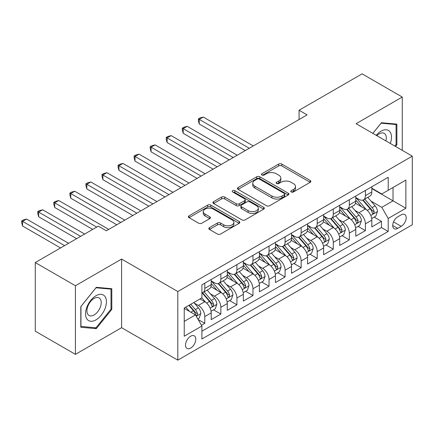 <?xml version="1.0" encoding="UTF-8"?>
<svg xmlns="http://www.w3.org/2000/svg" width="434" height="434" viewBox="0 0 434 434"><rect width="100%" height="100%" fill="white"/><g stroke="black" fill="none" stroke-linecap="round" stroke-linejoin="round"><path stroke-width="0.65" d="M291.247 191.969A1.562 0.901 0 0 0 293.455 191.969L310.201 182.296A2.23 1.286 0 0 0 310.858 181.385A2.23 1.286 0 0 0 310.201 180.473L281.829 164.095A2.23 1.286 0 0 0 278.671 164.095L261.924 173.763A1.562 0.901 0 0 0 261.469 174.403A1.562 0.901 0 0 0 261.924 175.038A1.562 0.901 0 0 0 264.132 175.038L266.297 173.784A7.134 4.118 0 0 1 276.387 173.784L278.753 175.152A7.134 4.118 0 0 1 280.841 178.065A7.134 4.118 0 0 1 278.753 180.978L276.583 182.226A1.562 0.901 0 0 0 276.127 182.866A1.562 0.901 0 0 0 276.583 183.501A1.562 0.901 0 0 0 278.791 183.501L280.961 182.253A7.134 4.118 0 0 1 291.051 182.253L293.417 183.615A7.134 4.118 0 0 1 295.505 186.528A7.134 4.118 0 0 1 293.417 189.441L291.247 190.694A1.562 0.901 0 0 0 290.791 191.329A1.562 0.901 0 0 0 291.247 191.969L291.247 190.694M190.662 348.095A7.269 4.199 120 0 0 195.408 341.688A7.269 4.199 120 0 0 194.296 335.862A7.269 4.199 120 0 0 190.662 336.225A7.269 4.199 120 0 0 185.909 342.627A7.269 4.199 120 0 0 187.027 348.453A7.269 4.199 120 0 0 190.662 348.095M209.465 227.622A2.23 1.286 0 0 0 208.814 228.534A2.23 1.286 0 0 0 209.465 229.445L217.429 234.04A2.23 1.286 0 0 0 220.581 234.04L239.183 223.298A2.23 1.286 0 0 0 239.834 222.387A2.23 1.286 0 0 0 239.183 221.481L210.805 205.098A2.23 1.286 0 0 0 207.653 205.098L189.05 215.839A2.23 1.286 0 0 0 188.399 216.745A2.23 1.286 0 0 0 189.05 217.656L198.669 223.206A2.23 1.286 0 0 0 201.821 223.206L209.779 218.611A2.23 1.286 0 0 0 210.436 217.7A2.23 1.286 0 0 0 209.779 216.794L205.011 214.038A5.962 3.445 0 0 1 203.264 211.602A5.962 3.445 0 0 1 206.947 208.423A5.962 3.445 0 0 1 213.447 209.172L232.13 219.957A5.962 3.445 0 0 1 233.877 222.387A5.962 3.445 0 0 1 230.194 225.571A5.962 3.445 0 0 1 223.694 224.823L220.581 223.027A2.23 1.286 0 0 0 217.429 223.027L209.465 227.622L209.465 229.445M121.596 259.076L75.424 285.735L35.273 262.554L35.273 331.169L75.424 354.35L121.596 327.692L177.81 360.149L177.81 291.529L121.596 259.076L121.596 327.692M402.264 150.354L402.264 97.037L356.086 123.695L412.3 156.148L177.81 291.529M402.264 97.037L362.108 73.851L299.069 110.247L299.069 119.518M35.273 262.554L98.312 226.157L106.341 230.79L307.104 114.885L299.069 110.247M266.454 205.732A2.23 1.286 0 0 0 269.612 205.732L288.214 194.991A2.23 1.286 0 0 0 288.865 194.085A2.23 1.286 0 0 0 288.214 193.173L259.836 176.79A2.23 1.286 0 0 0 256.684 176.79L238.082 187.531A2.23 1.286 0 0 0 237.425 188.443A2.23 1.286 0 0 0 238.082 189.349L266.454 205.732M233.264 192.305A1.562 0.901 0 0 1 234.848 192.522L234.848 190.672L263.698 207.327A2.23 1.286 0 0 1 264.349 208.239A2.23 1.286 0 0 1 263.698 209.145L245.096 219.886A2.23 1.286 0 0 1 241.944 219.886L213.566 203.503L213.566 201.685A2.23 1.286 0 0 0 212.91 202.591A2.23 1.286 0 0 0 213.566 203.503M213.566 201.685L221.524 197.085A2.23 1.286 0 0 1 224.682 197.085L236.188 203.73A2.23 1.286 0 0 0 239.34 203.73L244.624 200.682A2.23 1.286 0 0 0 245.275 199.77A2.23 1.286 0 0 0 244.624 198.864L232.64 191.942A1.562 0.901 0 0 1 232.185 191.307A1.562 0.901 0 0 1 233.145 190.477A1.562 0.901 0 0 1 234.848 190.672M201.463 325.256L204.794 323.335L198.126 319.484M194.334 303.111L198.371 305.438A9.087 5.246 60 0 1 204.794 316.565L211.217 312.854L211.217 319.625L220.857 314.064L213.544 309.843M210.398 293.84L214.429 296.167A9.087 5.246 60 0 1 220.857 307.294L227.28 303.583L227.28 310.353L236.915 304.787L229.608 300.572M226.461 284.563L230.492 286.89A9.087 5.246 60 0 1 236.915 298.022L243.338 294.312L243.338 301.082L252.979 295.516L245.671 291.295M242.519 275.292L246.55 277.619A9.087 5.246 60 0 1 252.979 288.746L259.402 285.04L259.402 291.805L269.037 286.245L261.729 282.024M258.583 266.02L262.613 268.348A9.087 5.246 60 0 1 269.037 279.474L275.46 275.764L275.46 282.534L285.1 276.973L277.793 272.753M274.641 256.749L278.671 259.076A9.087 5.246 60 0 1 285.1 270.203L291.523 266.492L291.523 273.263L301.158 267.697L293.851 263.481M290.704 247.472L294.735 249.8A9.087 5.246 60 0 1 301.158 260.932L307.581 257.221L307.581 263.991L317.221 258.425L309.914 254.205M306.762 238.201L310.793 240.528A9.087 5.246 60 0 1 317.221 251.655L323.645 247.95L323.645 254.715L333.279 249.154L325.972 244.933M322.825 228.93L326.856 231.257A9.087 5.246 60 0 1 333.279 242.384L339.703 238.673L339.703 245.443L349.343 239.883L342.035 235.662M338.883 219.658L342.92 221.986A9.087 5.246 60 0 1 349.343 233.112L355.766 229.402L355.766 236.172L365.401 230.606L365.401 223.841A9.087 5.246 -120 0 0 358.978 212.709L354.947 210.381M358.093 226.391L365.401 230.606M211.217 312.854A9.087 5.246 -120 0 0 204.794 301.728L199.976 298.945M227.28 303.583A9.087 5.246 -120 0 0 220.857 292.456L210.924 286.722M243.338 294.312A9.087 5.246 -120 0 0 236.915 283.185L226.982 277.451M259.402 285.04A9.087 5.246 -120 0 0 252.979 273.914L243.045 268.174M275.46 275.764A9.087 5.246 -120 0 0 269.037 264.637L259.103 258.903M291.523 266.492A9.087 5.246 -120 0 0 285.1 255.366L275.167 249.631M307.581 257.221A9.087 5.246 -120 0 0 301.158 246.094L291.225 240.36M323.645 247.95A9.087 5.246 -120 0 0 317.221 236.823L307.288 231.083M339.703 238.673A9.087 5.246 -120 0 0 333.279 227.546L323.346 221.812M355.766 229.402A9.087 5.246 -120 0 0 349.343 218.275L339.41 212.541M401.217 214.846L397.685 216.886A7.042 4.063 120 0 0 393.085 223.087A7.042 4.063 120 0 0 394.164 228.729A7.042 4.063 120 0 0 397.685 228.382L401.217 226.342A7.042 4.063 120 0 0 405.817 220.136A7.042 4.063 120 0 0 404.738 214.494A7.042 4.063 120 0 0 401.217 214.846M177.81 360.149L412.3 224.769L412.3 156.148M184.238 321.388L195.479 314.894L201.902 326.021L201.902 339.003L388.208 231.441L388.208 218.459L381.784 207.333L371.005 201.11M201.902 326.021L184.238 336.225L184.238 308.031L201.902 297.832L201.902 284.85L388.208 177.289L388.208 190.271L405.877 180.072L405.877 208.26L388.208 218.459M211.217 280.955L214.429 282.811A9.087 5.246 60 0 0 218.975 283.261L225.398 279.556A9.087 5.246 -120 0 0 227.28 275.395L227.28 270.203M227.28 271.684L230.492 273.539A9.087 5.246 60 0 0 235.033 273.99L241.456 270.279A9.087 5.246 -120 0 0 243.338 266.123L243.338 260.926M243.338 262.413L246.55 264.268A9.087 5.246 60 0 0 251.096 264.718L257.519 261.008A9.087 5.246 -120 0 0 259.402 256.847L259.402 251.655M259.402 253.141L262.613 254.997A9.087 5.246 60 0 0 267.154 255.447L273.577 251.736A9.087 5.246 -120 0 0 275.46 247.575L275.46 242.384M275.46 243.87L278.671 245.72A9.087 5.246 60 0 0 283.218 246.17L289.641 242.465A9.087 5.246 -120 0 0 291.523 238.304L291.523 233.112M291.523 234.593L294.735 236.449A9.087 5.246 60 0 0 299.276 236.899L305.704 233.188A9.087 5.246 -120 0 0 307.581 229.033L307.581 223.835M307.581 225.322L310.793 227.177A9.087 5.246 60 0 0 315.339 227.628L321.762 223.917A9.087 5.246 -120 0 0 323.645 219.756L323.645 214.564M323.645 216.051L326.856 217.906A9.087 5.246 60 0 0 331.397 218.356L337.826 214.646A9.087 5.246 -120 0 0 339.703 210.485L339.703 205.293M339.703 206.779L342.92 208.629A9.087 5.246 60 0 0 347.46 209.079L353.884 205.374A9.087 5.246 -120 0 0 355.766 201.213L355.766 196.022M201.902 331.218L381.464 227.546L381.464 221.335L371.824 226.901L371.824 220.13A9.087 5.246 -120 0 0 365.401 209.004L355.468 203.269M355.766 197.503L358.978 199.358A9.087 5.246 -120 0 0 363.518 199.808A9.087 5.246 -120 0 0 365.401 195.647L365.401 190.455M363.518 199.808L369.947 196.097A9.087 5.246 -120 0 0 371.824 191.942L371.824 186.75M204.794 283.185L204.794 288.377A9.087 5.246 60 0 1 202.911 292.538A9.087 5.246 60 0 1 201.902 292.901M202.911 292.538L209.334 288.827A9.087 5.246 -120 0 0 211.217 284.666L211.217 279.474M220.857 273.908L220.857 279.105A9.087 5.246 60 0 1 218.975 283.261M236.915 264.637L236.915 269.829A9.087 5.246 60 0 1 235.033 273.99M252.979 255.366L252.979 260.557A9.087 5.246 60 0 1 251.096 264.718M269.037 246.094L269.037 251.286A9.087 5.246 60 0 1 267.154 255.447M285.1 236.818L285.1 242.015A9.087 5.246 60 0 1 283.218 246.17M301.158 227.546L301.158 232.738A9.087 5.246 60 0 1 299.276 236.899M317.221 218.275L317.221 223.467A9.087 5.246 60 0 1 315.339 227.628M333.279 209.004L333.279 214.195A9.087 5.246 60 0 1 331.397 218.356M349.343 199.727L349.343 204.924A9.087 5.246 60 0 1 347.46 209.079M349.343 233.112L349.343 239.883M333.279 242.384L333.279 249.154M317.221 251.655L317.221 258.425M301.158 260.932L301.158 267.697M285.1 270.203L285.1 276.973M269.037 279.474L269.037 286.245M252.979 288.746L252.979 295.516M236.915 298.022L236.915 304.787M220.857 307.294L220.857 314.064M204.794 316.565L204.794 323.335M195.479 314.894L184.238 308.406M381.784 207.333L393.025 200.844L393.025 187.488L405.877 180.072M371.824 188.6L405.877 208.26M371.824 188.231L381.784 193.982L388.208 190.271M75.424 285.735L75.424 354.35M374.157 217.114L381.464 221.335M381.464 227.546L388.208 231.441M395.531 146.464L396.882 144.782L396.882 124.119L381.383 122.735L372.839 133.363M80.805 327.269L96.305 328.652L111.804 309.371L111.804 288.708L96.305 287.324L80.805 306.605L80.805 327.269M396.079 144.321L396.882 144.782M111.001 308.91L111.804 309.371M94.666 327.708L96.305 328.652M291.87 192.186L293.417 191.296A7.134 4.118 0 0 0 295.505 188.383L295.505 186.528M280.841 178.065L280.841 179.92A7.134 4.118 0 0 1 278.753 182.833L277.207 183.723M310.174 182.313L281.829 165.945A2.23 1.286 0 0 0 278.671 165.945L262.548 175.26M288.181 195.012L259.836 178.645A2.23 1.286 0 0 0 256.684 178.645L238.109 189.365M284.27 194.72A1.562 0.901 0 0 0 284.726 194.085A1.562 0.901 0 0 0 284.27 193.445L259.364 179.063A1.562 0.901 0 0 0 257.156 179.063L254.867 180.387A7.134 4.118 0 0 0 252.778 183.3A7.134 4.118 0 0 0 254.867 186.208L271.896 196.038A7.134 4.118 0 0 0 281.986 196.038L284.27 194.72L284.27 196.575A1.562 0.901 0 0 0 284.726 195.94L284.726 194.085M252.778 183.3L252.778 185.15A7.134 4.118 0 0 0 254.867 188.063L254.867 186.208M284.27 196.575L281.986 197.893A7.134 4.118 0 0 1 271.896 197.893L254.867 188.063M213.593 203.519L221.524 198.94L221.524 197.085M245.275 199.77L245.275 201.626A2.23 1.286 0 0 1 244.624 202.537L239.34 205.586A2.23 1.286 0 0 1 236.188 205.586L224.682 198.94A2.23 1.286 0 0 0 221.524 198.94M234.848 192.522L263.666 209.166M248.129 210.626A5.962 3.445 0 0 0 254.628 211.374A5.962 3.445 0 0 0 258.311 208.19A5.962 3.445 0 0 0 256.565 205.754L249.984 201.956A2.23 1.286 0 0 0 246.827 201.956L241.548 205.005A2.23 1.286 0 0 0 240.897 205.917A2.23 1.286 0 0 0 241.548 206.828L248.129 210.626L248.129 212.481A5.962 3.445 0 0 0 254.628 213.224A5.962 3.445 0 0 0 258.311 210.045L258.311 208.19M240.897 205.917L240.897 207.772A2.23 1.286 0 0 0 241.548 208.678L241.548 206.828M248.129 212.481L241.548 208.678M233.877 222.387L233.877 224.242A5.962 3.445 0 0 1 230.194 227.427A5.962 3.445 0 0 1 223.694 226.678L220.581 224.883A2.23 1.286 0 0 0 217.429 224.883L209.497 229.461M203.264 211.602L203.264 213.457A5.962 3.445 0 0 0 205.011 215.893L205.011 214.038M209.752 218.627L205.011 215.893M239.156 223.315L210.805 206.953A2.23 1.286 0 0 0 207.653 206.953L189.083 217.673M371.694 218.541L375.844 216.143L377.45 211.504A6.022 3.477 -120 0 0 375.101 205.852L367.766 197.356M366.296 209.589L357.594 199.515A17.376 10.031 -120 0 0 355.766 197.606M361.522 206.763L356.656 201.126A14.425 8.327 -120 0 0 355.766 200.155M253.299 145.949L203.269 117.066L199.255 119.383L199.255 124.021L245.264 150.587M362.705 200.134L370.126 208.727A6.022 3.477 60 0 1 372.269 212.877L372.708 213.588L373.522 213.474L374.2 211.765A6.022 3.477 -120 0 0 372.052 207.615L364.712 199.119M363.139 199.993L371.113 209.231A3.065 1.769 60 0 1 371.889 210.43L374.2 211.765M199.255 124.021L198.371 120.728L198.371 118.873L249.284 148.265M198.371 118.873L199.976 117.945L203.269 117.066M390.312 143.453A14.761 8.523 120 0 0 381.063 131.16A14.761 8.523 120 0 0 376.224 135.321M385.913 140.914A10.107 5.837 120 0 0 384.215 133.363A10.107 5.837 120 0 0 379.159 133.862A10.107 5.837 120 0 0 376.826 135.663M372.871 133.384L381.063 123.191L396.079 124.531L396.079 144.555L394.853 146.074M395.081 123.956L396.079 124.531M105.023 308.612A14.761 8.523 120 0 0 101.203 294.35A14.761 8.523 120 0 0 86.941 306.995A14.761 8.523 120 0 0 90.76 321.258A14.761 8.523 120 0 0 105.023 308.612M100.27 307.256A10.107 5.837 120 0 0 99.136 297.952A10.107 5.837 120 0 0 87.89 306.154A10.107 5.837 120 0 0 89.024 315.458A10.107 5.837 120 0 0 100.27 307.256M80.963 326.482L80.963 306.464L95.979 287.78L111.001 289.12L111.001 309.144L95.979 327.827L80.805 326.39M110.003 288.545L111.001 289.12M355.63 227.812L359.781 225.414L361.386 220.776A6.022 3.477 -120 0 0 359.043 215.128L351.703 206.633M350.233 218.861L341.531 208.787A17.376 10.031 -120 0 0 339.703 206.877M345.459 216.034L340.592 210.398A14.425 8.327 -120 0 0 339.703 209.432M237.235 155.22L187.206 126.337L183.191 128.654L183.191 133.292L229.206 159.858M346.641 209.41L354.063 218.004A6.022 3.477 60 0 1 356.211 222.148L356.645 222.859L357.459 222.745L358.137 221.036A6.022 3.477 -120 0 0 355.988 216.886L348.654 208.391M347.075 209.269L355.055 218.503A3.065 1.769 60 0 1 355.826 219.702L358.137 221.036M183.191 133.292L182.307 129.999L182.307 128.144L233.221 157.537M182.307 128.144L183.913 127.216L187.206 126.337M339.572 237.083L343.723 234.685L345.323 230.053A6.022 3.477 -120 0 0 342.979 224.4L335.645 215.904M334.175 228.138L325.473 218.058A17.376 10.031 -120 0 0 323.645 216.148M329.401 225.306L324.534 219.669A14.425 8.327 -120 0 0 323.645 218.703M221.177 164.491L171.148 135.609L167.133 137.925L167.133 142.564L213.143 169.13M330.578 218.682L338.005 227.275A6.022 3.477 60 0 1 340.147 231.42L340.587 232.136L341.401 232.022L342.079 230.308A6.022 3.477 -120 0 0 339.93 226.163L332.59 217.667M331.017 218.541L338.992 227.774A3.065 1.769 60 0 1 339.768 228.973L342.079 230.308M167.133 142.564L166.249 139.271L166.249 137.415L217.157 166.813M166.249 137.415L167.855 136.493L171.148 135.609M323.509 246.355L327.659 243.962L329.265 239.324A6.022 3.477 -120 0 0 326.921 233.671L319.581 225.175M318.111 237.409L309.409 227.329A17.376 10.031 -120 0 0 307.581 225.42M313.337 234.582L308.471 228.946A14.425 8.327 -120 0 0 307.581 227.975M205.114 173.768L155.084 144.88L151.07 147.202L151.07 151.835L197.085 178.401M314.52 227.953L321.941 236.546A6.022 3.477 60 0 1 324.089 240.691L324.524 241.407L325.337 241.293L326.015 239.579A6.022 3.477 -120 0 0 323.867 235.434L316.532 226.939M314.954 227.812L322.934 237.045A3.065 1.769 60 0 1 323.704 238.244L326.015 239.579M151.07 151.835L150.186 148.547L150.186 146.692L201.099 176.085M150.186 146.692L151.792 145.764L155.084 144.88M307.446 255.631L311.596 253.234L313.202 248.595A6.022 3.477 -120 0 0 310.858 242.942L303.523 234.447M302.053 246.68L293.346 236.606A17.376 10.031 -120 0 0 291.523 234.696M297.279 243.854L292.413 238.217A14.425 8.327 -120 0 0 291.523 237.246M189.056 183.039L139.026 154.157L135.012 156.473L135.012 161.112L181.021 187.672M298.456 237.224L305.883 245.818A6.022 3.477 60 0 1 308.026 249.968L308.466 250.678L309.279 250.564L309.952 248.856A6.022 3.477 -120 0 0 307.809 244.705L300.469 236.21M298.896 237.083L306.871 246.317A3.065 1.769 60 0 1 307.641 247.521L309.952 248.856M135.012 161.112L134.128 157.819L134.128 155.963L185.036 185.356M134.128 155.963L135.733 155.036L139.026 154.157M291.388 264.903L295.538 262.505L297.144 257.867A6.022 3.477 -120 0 0 294.8 252.219L287.46 243.724M285.99 255.952L277.288 245.877A17.376 10.031 -120 0 0 275.46 243.968M281.216 253.125L276.349 247.488A14.425 8.327 -120 0 0 275.46 246.523M172.992 192.311L122.963 163.428L118.949 165.745L118.949 170.383L164.963 196.949M282.398 246.501L289.82 255.094A6.022 3.477 60 0 1 291.968 259.239L292.402 259.95L293.216 259.836L293.894 258.127A6.022 3.477 -120 0 0 291.746 253.977L284.411 245.481M282.832 246.36L290.807 255.593A3.065 1.769 60 0 1 291.583 256.792L293.894 258.127M118.949 170.383L118.064 167.09L118.064 165.235L168.978 194.627M118.064 165.235L119.67 164.307L122.963 163.428M275.324 274.174L279.474 271.776L281.08 267.143A6.022 3.477 -120 0 0 278.736 261.49L271.402 252.995M269.932 265.228L261.225 255.149A17.376 10.031 -120 0 0 259.402 253.239M265.158 262.396L260.291 256.76A14.425 8.327 -120 0 0 259.402 255.794M156.934 201.582L106.905 172.699L102.885 175.016L102.885 179.654L148.9 206.221M266.335 255.772L273.762 264.366A6.022 3.477 60 0 1 275.905 268.51L276.344 269.226L277.158 269.113L277.831 267.398A6.022 3.477 -120 0 0 275.688 263.254L268.348 254.758M266.774 255.631L274.749 264.865A3.065 1.769 60 0 1 275.519 266.064L277.831 267.398M102.885 179.654L102.006 176.361L102.006 174.506L152.914 203.904M102.006 174.506L103.612 173.584L106.905 172.699M259.266 283.445L263.416 281.053L265.022 276.415A6.022 3.477 -120 0 0 262.678 270.762L255.338 262.266M253.868 274.5L245.167 264.42A17.376 10.031 -120 0 0 243.338 262.51M249.094 271.673L244.228 266.037A14.425 8.327 -120 0 0 243.338 265.065M140.871 210.859L90.842 181.971L86.827 184.293L86.827 188.926L132.842 215.492M250.277 265.044L257.698 273.637A6.022 3.477 60 0 1 259.847 277.782L260.281 278.498L261.094 278.384L261.773 276.67A6.022 3.477 -120 0 0 259.624 272.525L252.29 264.029M250.711 264.903L258.686 274.136A3.065 1.769 60 0 1 259.461 275.335L261.773 276.67M86.827 188.926L85.943 185.638L85.943 183.783L136.856 213.175M85.943 183.783L87.549 182.855L90.842 181.971M243.203 292.722L247.353 290.324L248.959 285.686A6.022 3.477 -120 0 0 246.615 280.033L239.28 271.538M237.81 283.771L229.103 273.697A17.376 10.031 -120 0 0 227.28 271.787M233.036 280.944L228.17 275.308A14.425 8.327 -120 0 0 227.28 274.337M124.808 220.13L74.784 191.248L70.764 193.564L70.764 198.202L116.779 224.763M234.214 274.315L241.64 282.908A6.022 3.477 60 0 1 243.783 287.058L244.223 287.769L245.036 287.655L245.709 285.941A6.022 3.477 -120 0 0 243.566 281.796L236.226 273.301M234.653 274.174L242.628 283.407A3.065 1.769 60 0 1 243.398 284.612L245.709 285.941M70.764 198.202L69.885 194.909L69.885 193.054L120.793 222.447M69.885 193.054L71.491 192.126L74.784 191.248M227.145 301.993L231.295 299.596L232.901 294.957A6.022 3.477 -120 0 0 230.557 289.31L223.217 280.814M221.747 293.042L213.045 282.968A17.376 10.031 -120 0 0 211.217 281.058M216.973 290.216L212.107 284.579A14.425 8.327 -120 0 0 211.217 283.614M108.75 229.402L58.72 200.519L54.706 202.835L54.706 207.474L92.686 229.402M218.156 283.586L225.577 292.185A6.022 3.477 60 0 1 227.725 296.33L228.159 297.04L228.973 296.927L229.651 295.218A6.022 3.477 -120 0 0 227.503 291.068L220.168 282.572M218.59 283.451L226.564 292.684A3.065 1.769 60 0 1 227.34 293.883L229.651 295.218M54.706 207.474L53.821 204.181L53.821 202.325L96.706 227.085M53.821 202.325L55.427 201.398L58.72 200.519M211.081 311.265L215.231 308.867L216.837 304.234A6.022 3.477 -120 0 0 214.494 298.581L207.159 290.086M205.689 302.314L201.843 297.87M200.915 299.487L200.291 298.766M84.657 234.04L42.657 209.79L38.642 212.107L38.642 216.745L76.628 238.673M202.092 292.863L209.513 301.456A6.022 3.477 60 0 1 211.662 305.601L212.101 306.317L212.915 306.203L213.588 304.489A6.022 3.477 -120 0 0 211.445 300.344L204.105 291.849M202.532 292.722L210.506 301.956A3.065 1.769 60 0 1 211.277 303.154L213.588 304.489M38.642 216.745L37.763 213.452L37.763 211.597L80.643 236.356M37.763 211.597L39.369 210.669L42.657 209.79M197.806 318.93L199.173 318.144L200.779 313.505A6.022 3.477 -120 0 0 198.436 307.852L193.814 302.503M189.501 311.444L185.785 307.142M184.851 308.764L184.238 308.048M68.599 243.311L26.599 219.061L22.584 221.383L22.584 226.016L60.565 247.95M188.833 305.379L193.456 310.728A6.022 3.477 60 0 1 195.604 314.872L196.038 315.589L196.852 315.475L197.53 313.76A6.022 3.477 -120 0 0 195.381 309.616L190.765 304.267M189.208 305.162L194.443 311.227A3.065 1.769 60 0 1 195.219 312.426L197.53 313.76M22.584 226.016L21.7 222.729L21.7 220.873L64.579 245.628M21.7 220.873L23.306 219.946L26.599 219.061M198.371 305.438L204.794 301.728M214.429 296.167L220.857 292.456M230.492 286.89L236.915 283.185M246.55 277.619L252.979 273.914M262.613 268.348L269.037 264.637M278.671 259.076L285.1 255.366M294.735 249.8L301.158 246.094M310.793 240.528L317.221 236.823M326.856 231.257L333.279 227.546M342.92 221.986L349.343 218.275M358.978 212.709L365.401 209.004M365.401 195.647L371.824 191.942M204.794 288.377L211.217 284.666M220.857 279.105L227.28 275.395M236.915 269.829L243.338 266.123M252.979 260.557L259.402 256.847M269.037 251.286L275.46 247.575M285.1 242.015L291.523 238.304M301.158 232.738L307.581 229.033M317.221 223.467L323.645 219.756M333.279 214.195L339.703 210.485M349.343 204.924L355.766 201.213M365.401 223.841L371.824 220.13M393.519 221.893L401.217 226.342M392.705 225.506L397.685 228.382M293.417 191.296L293.417 189.441M276.583 183.501L276.583 182.226M278.753 182.833L278.753 180.978M261.924 175.038L261.924 173.763M278.671 165.945L278.671 164.095M281.829 165.945L281.829 164.095M310.201 182.296L310.201 180.473M238.082 189.349L238.082 187.531M256.684 178.645L256.684 176.79M259.836 178.645L259.836 176.79M288.214 194.991L288.214 193.173M271.896 197.893L271.896 196.038M281.986 197.893L281.986 196.038M224.682 198.94L224.682 197.085M236.188 205.586L236.188 203.73M239.34 205.586L239.34 203.73M244.624 202.537L244.624 200.682M263.698 209.145L263.698 207.327M217.429 224.883L217.429 223.027M220.581 224.883L220.581 223.027M223.694 226.678L223.694 224.823M209.779 218.611L209.779 216.794M189.05 217.656L189.05 215.839M207.653 206.953L207.653 205.098M210.805 206.953L210.805 205.098M239.183 223.298L239.183 221.481M370.772 215.454L377.406 211.624M357.594 199.515L358.419 199.038M372.052 207.615L375.101 205.852M367.256 210.387L370.126 208.727M354.714 224.725L361.348 220.895M341.531 208.787L342.361 208.309M355.988 216.886L359.043 215.128M351.193 219.658L354.063 218.004M338.65 233.997L345.285 230.166M325.473 218.058L326.297 217.58M339.93 226.163L342.979 224.4M335.129 228.93L338.005 227.275M322.592 243.268L329.227 239.438M309.409 227.329L310.239 226.852M323.867 235.434L326.921 233.671M319.071 238.206L321.941 236.546M306.529 252.545L313.164 248.715M293.346 236.606L294.176 236.129M307.809 244.705L310.858 242.942M303.008 247.478L305.883 245.818M290.471 261.816L297.106 257.986M277.288 245.877L278.113 245.4M291.746 253.977L294.8 252.219M286.95 256.749L289.82 255.094M274.407 271.087L281.042 267.257M261.225 255.149L262.055 254.671M275.688 263.254L278.736 261.49M270.887 266.02L273.762 264.366M258.349 280.359L264.984 276.529M245.167 264.42L245.991 263.943M259.624 272.525L262.678 270.762M254.829 275.297L257.698 273.637M242.286 289.635L248.921 285.805M229.103 273.697L229.933 273.219M243.566 281.796L246.615 280.033M238.765 284.568L241.64 282.908M226.228 298.907L232.863 295.077M213.045 282.968L213.87 282.491M227.503 291.068L230.557 289.31M222.707 293.84L225.577 292.185M210.164 308.178L216.799 304.348M211.445 300.344L214.494 298.581M206.644 303.111L209.513 301.456M196.244 316.218L200.736 313.619M195.381 309.616L198.436 307.852M190.857 312.23L193.456 310.728"/></g></svg>
